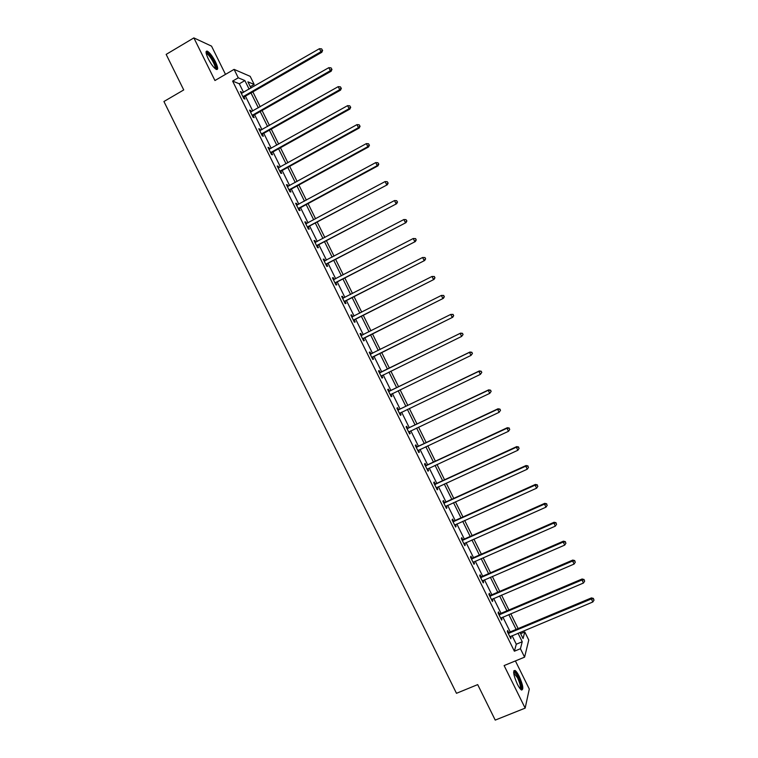 <?xml version="1.0" encoding="UTF-8"?>
<svg xmlns="http://www.w3.org/2000/svg" width="758" height="758" viewBox="0 0 758 758"><rect width="100%" height="100%" fill="white"/><g stroke="black" fill="none" stroke-linecap="round" stroke-linejoin="round"><path stroke-width="1.14" d="M519.211 676.354C517.61 673.17 516.217 671.209 515.014 670.451C512.711 670.65 513.479 675.198 517.307 684.086C518.917 687.269 520.31 689.24 521.504 689.988C523.797 689.714 523.039 685.175 519.211 676.354M215.509 61.881C212.6 56.338 209.9 52.766 207.398 51.174C205.39 50.663 205.664 53.183 208.223 58.736C211.15 64.316 213.841 67.888 216.314 69.452C218.332 69.944 218.067 67.424 215.509 61.881M520.632 633.679L524.782 631.954L528.771 640.036L524.593 657.148L520.424 648.715L522.234 641.751L518.017 633.214M225.496 74.379L211.539 46.134L193.868 37.9L166.163 54.396L183.73 89.937L163.927 101.506L456.477 693.305L477.692 684.616L495.23 720.1L525.152 708.133L529.292 689.031L515.402 660.929M243.545 92.353L239.31 83.797L232.611 81.097L238.268 77.818L234.089 69.376L250.187 76.35L254.186 84.451L247.894 81.826L250.983 88.07M250.292 86.696L254.186 84.451M232.611 81.097L514.388 651.207L516.293 644.215L512.086 635.697M510.21 631.897L502.886 617.069M501.029 613.326L493.676 598.45M491.857 594.765L484.476 579.823M482.675 576.194L475.266 561.204M473.504 557.632L466.066 542.576M464.322 539.061L456.856 523.949M455.151 520.49L447.656 505.33M445.969 501.919L438.446 486.702M436.788 483.348L429.236 468.074M427.607 464.777L420.036 449.437M418.435 446.206L410.827 430.809M409.254 427.635L401.617 412.181M400.072 409.055L392.407 393.554M390.891 390.484L383.197 374.916M381.71 371.903L373.997 356.307M372.51 353.304L364.816 337.727M363.3 334.666L355.635 319.146M354.09 316.029L346.453 300.566M344.881 297.392L337.272 281.995M335.671 278.755L328.091 263.414M326.461 260.117L318.9 244.825M317.251 241.48L309.719 226.244M308.042 222.843L300.538 207.664M298.823 204.205L291.347 189.083M289.613 185.568L282.166 170.493M280.403 166.921L272.975 151.913M271.184 148.284L263.793 133.323M261.974 129.637L254.603 114.733M252.755 111L245.421 96.143M242.096 93.187L240.362 91.491L243.905 98.663L244.995 99.061L244.048 97.138M243.915 96.872L243.631 96.304M251.305 111.824L250.652 110.497L249.571 110.128L253.115 117.291L254.186 117.642L253.229 115.718M253.106 115.472L252.84 114.932M260.515 130.461L259.833 129.078L258.781 128.765L262.325 135.928L263.367 136.222L262.41 134.299M269.725 149.099L269.014 147.658L267.991 147.393L271.535 154.566L272.548 154.803L271.601 152.879M278.935 167.726L278.205 166.239L277.201 166.03L280.744 173.194L281.73 173.383L280.782 171.46M288.144 186.364L287.386 184.819L286.41 184.658L289.954 191.821L290.911 191.964L289.963 190.031M297.354 205.001L296.567 203.39L295.62 203.286L299.164 210.459L300.092 210.534L299.145 208.611M306.564 223.629L305.749 221.971L304.83 221.923L308.373 229.087L309.273 229.115L308.326 227.192M315.773 242.266L314.93 240.551L314.039 240.551L317.574 247.714L318.455 247.695L317.507 245.763M324.983 260.894L324.111 259.122L323.24 259.179L326.783 266.342L327.636 266.266L326.689 264.343M334.193 279.522L333.293 277.693L332.449 277.807L335.993 284.97L336.817 284.837L335.87 282.914M343.402 298.159L342.464 296.274L341.659 296.435L345.193 303.598L345.999 303.418L345.051 301.485M352.603 316.768L351.646 314.845L350.859 315.063L354.403 322.226L355.18 321.989L354.223 320.056M361.784 335.339L360.827 333.416L360.069 333.681L363.613 340.844L364.361 340.56L363.404 338.627M370.956 353.91L370.008 351.987L369.269 352.309L372.813 359.472L373.533 359.131L372.585 357.198M380.137 372.481L379.19 370.558L378.479 370.927L382.013 378.09L382.714 377.702L381.767 375.769M389.318 391.052L388.361 389.129L387.679 389.555L391.223 396.718L391.895 396.273L390.939 394.34M398.49 409.623L397.543 407.7L396.889 408.174L400.423 415.337L401.067 414.834L400.12 412.911M407.671 428.194L406.714 426.261L406.089 426.801L409.633 433.955L410.249 433.405L409.32 431.529M416.843 446.756L415.896 444.832L415.289 445.42L418.833 452.583L419.42 451.967L418.52 450.148M426.024 465.327L425.067 463.394L424.489 464.038L428.033 471.201L428.602 470.538L427.73 468.776M435.196 483.888L434.249 481.965L433.699 482.656L437.233 489.82L437.773 489.1L436.93 487.394M444.377 502.45L443.421 500.526L442.899 501.275L446.434 508.429L446.955 507.67L446.13 506.012M453.549 521.021L452.602 519.088L452.1 519.893L455.634 527.047L456.126 526.232L455.34 524.631M462.721 539.582L461.774 537.649L461.3 538.502L464.844 545.665L465.298 544.794L464.54 543.249M471.902 558.144L470.945 556.22L470.5 557.121L474.044 564.284L474.47 563.355L473.741 561.867M481.074 576.705L480.117 574.782L479.7 575.739L483.244 582.893L483.651 581.917L482.941 580.486M490.246 595.267L489.289 593.334L488.901 594.348L492.435 601.511L492.823 600.478L492.141 599.104M499.418 613.819L498.47 611.895L498.101 612.966L501.635 620.12L501.995 619.04L501.341 617.723M508.59 632.38L507.642 630.457L507.301 631.575L510.835 638.729L510.541 636.332M524.593 657.148L504.108 665.571L525.152 708.133M514.388 651.207L520.424 648.715M193.868 37.9L214.94 80.528L234.089 69.376M519.997 632.39L523.058 638.577L524.782 631.954M252.859 91.879L260.212 106.755M262.06 110.497L269.441 125.43M271.26 129.116L278.669 144.105M280.469 147.734L287.898 162.781M289.67 166.353L297.127 181.456M298.87 184.971L306.365 200.131M308.07 203.589L315.593 218.797M317.27 222.208L324.822 237.472M326.471 240.826L334.041 256.147M335.671 259.435L343.27 274.813M344.871 278.053L352.498 293.488M354.071 296.662L361.727 312.154M363.272 315.281L370.956 330.82M372.472 333.89L380.175 349.485M381.672 352.498L389.394 368.132M390.882 371.145L398.585 386.741M400.11 389.811L407.785 405.35M409.329 408.477L416.985 423.949M418.558 427.142L426.176 442.558M427.777 445.808L435.376 461.167M437.006 464.464L444.567 479.776M446.225 483.13L453.767 498.376M455.454 501.787L462.958 516.984M464.673 520.452L472.149 535.584M473.892 539.109L481.349 554.183M483.121 557.765L490.54 572.783M492.34 576.421L499.73 591.382M501.559 595.077L508.921 609.982M510.778 613.734L518.121 628.581M249.117 89.141L244.881 80.575L238.268 77.818M516.141 629.415L508.798 614.567M506.95 610.825L499.588 595.921M497.76 592.235L490.369 577.274M488.569 573.635L481.15 558.627M479.388 555.045L471.931 539.98M470.197 536.456L462.721 521.324M461.006 517.856L453.502 502.677M451.815 499.266L444.283 484.021M442.625 480.667L435.064 465.365M433.434 462.067L425.844 446.718M424.243 443.477L416.625 428.062M415.043 424.878L407.406 409.405M405.852 406.279L398.177 390.749M396.661 387.679L388.958 372.093M387.471 369.07L379.749 353.455M378.261 350.442L370.558 334.846M369.042 331.786L361.358 316.247M359.813 313.12L352.167 297.648M350.594 294.464L342.967 279.039M341.375 275.798L333.776 260.43M332.146 257.142L324.576 241.83M322.927 238.476L315.385 223.222M313.698 219.811L306.185 204.613M304.47 201.145L296.984 186.004M295.25 182.479L287.794 167.395M286.022 163.813L278.593 148.776M276.793 145.148L269.393 130.168M267.574 126.482L260.193 111.559M258.345 107.816L250.993 92.94M239.31 83.797L244.881 80.575M516.293 644.215L522.234 641.751M240.769 92.315L241.47 91.917M249.951 110.895L250.652 110.497M259.132 129.476L259.833 129.078M268.323 148.047L269.014 147.658M277.504 166.627L278.205 166.239M286.676 185.198L287.386 184.819M295.857 203.779L296.567 203.39M305.038 222.35L305.749 221.971M314.219 240.921L314.93 240.551M323.401 259.492L324.111 259.122M332.582 278.063L333.293 277.693M341.754 296.634L342.464 296.274M350.935 315.205L351.646 314.845M360.116 333.776L360.827 333.416M369.288 352.347L370.008 351.987M381.994 378.053L382.714 377.702M391.175 396.614L391.895 396.273M400.347 415.185L401.067 414.834M409.528 433.747L410.249 433.405M418.7 452.308L419.42 451.967M427.872 470.87L428.602 470.538M437.044 489.441L437.773 489.1M446.225 507.993L446.955 507.67M455.397 526.554L456.126 526.232M464.569 545.116L465.298 544.794M473.741 563.677L474.47 563.355M482.912 582.239L483.651 581.917M492.084 600.791L492.823 600.478M501.256 619.343L501.995 619.04M510.428 637.904L511.167 637.592M243.46 96.238L244.55 96.645L321.837 52.274L320.947 51.733L242.948 96.73M322.283 50.113L321.676 48.9L322.283 50.113L320.947 51.733L319.44 48.692L241.319 93.423M244.55 96.645L243.498 97.829M321.837 52.274L322.633 50.331M321.676 48.9L319.44 48.692M206.129 53.032L206.413 52.804C208.554 51.724 217.053 65.595 215.973 68.362L215.443 68.883M214.921 68.428L215.064 68.125C215.945 65.899 209.634 54.87 206.877 53.837L206.271 53.714M216.703 69.471C217.783 66.704 209.975 53.041 206.555 51.752L206.11 51.601M513.64 672.175L513.962 671.995C515.004 672.062 516.397 673.815 518.15 677.245C521.182 684.086 521.987 688.075 520.557 689.193M520.102 688.671C520.869 686.871 519.997 683.233 517.506 677.728L513.678 672.867M521.684 690.074C522.29 687.468 521.153 683.024 518.273 676.761C516.681 673.597 515.288 671.645 514.104 670.896L513.829 670.773M252.67 114.875L253.741 115.225L331.189 71.205L330.327 70.712L252.158 115.358M331.653 69.092L331.056 67.869L331.653 69.092L330.327 70.712L328.82 67.67L250.528 112.061M253.741 115.225L252.679 116.41M331.189 71.205L331.995 69.291M331.056 67.869L328.82 67.67M261.88 133.512L262.922 133.806L340.541 90.136L339.707 89.7L261.368 133.995M341.034 88.061L340.427 86.848L341.034 88.061L339.707 89.7L338.21 86.658L259.738 130.698M262.922 133.806L261.861 134.99M340.541 90.136L341.365 88.241M340.427 86.848L338.21 86.658M271.089 152.14L272.103 152.396L349.893 109.067L349.087 108.688L270.578 152.633M350.404 107.039L349.808 105.826L350.404 107.039L349.087 108.688L347.59 105.646L268.948 149.326M272.103 152.396L271.042 153.561M349.893 109.067L350.727 107.191M349.808 105.826L347.59 105.646M280.299 170.777L281.294 170.976L359.254 127.998L358.468 127.666L279.787 171.261M359.785 126.008L359.178 124.795L359.785 126.008L358.468 127.666L356.971 124.625L278.158 167.963M281.294 170.976L280.223 172.142M359.254 127.998L360.097 126.141M359.178 124.795L356.971 124.625M289.509 189.415L290.475 189.557L368.606 146.919L367.848 146.654L288.997 189.888M369.155 144.986L368.559 143.774L369.155 144.986L367.848 146.654L366.351 143.613L287.367 186.591M290.475 189.557L289.404 190.713M368.606 146.919L369.459 145.091M368.559 143.774L366.351 143.613M298.718 208.043L299.656 208.137L377.958 165.85L377.228 165.632L298.207 208.526M378.536 163.955L377.929 162.743L378.536 163.955L377.228 165.632L375.731 162.591L296.577 205.219M299.656 208.137L298.586 209.293M377.958 165.85L378.82 164.041M377.929 162.743L375.731 162.591M307.928 226.68L387.31 184.772L307.416 227.154M387.906 182.924L387.31 181.712L387.906 182.924L386.608 184.611L385.102 181.569L305.787 223.856M308.838 226.718L307.767 227.864M387.31 184.772L388.181 182.991M387.31 181.712L385.102 181.569M317.138 245.308L396.661 203.703L316.626 245.781M397.277 201.903L396.68 200.681L397.277 201.903L395.989 203.599L394.482 200.557L314.996 242.484M318.019 245.298L316.948 246.435M396.661 203.703L397.543 201.941M396.68 200.681L394.482 200.557M326.347 263.945L406.004 222.625L325.826 264.409M406.658 220.872L406.051 219.649L406.658 220.872L405.369 222.577L403.862 219.536L324.197 261.112M327.2 263.869L326.12 265.006M406.004 222.625L406.913 220.891M406.051 219.649L403.862 219.536M335.557 282.573L415.356 241.546L335.036 283.037M416.028 239.841L414.74 241.556L413.243 238.514L415.668 238.618L416.028 239.841L415.668 238.618M333.406 279.74L413.243 238.514L415.422 238.618M336.381 282.45L335.301 283.577M333.387 279.693L333.937 279.645M415.356 241.546L416.275 239.841M344.767 301.201L424.707 260.468L344.246 301.665M425.399 258.8L424.12 260.534L422.613 257.493L425.03 257.568L425.399 258.8L425.03 257.568M342.616 298.368L422.613 257.493L424.802 257.587M345.563 301.021L344.483 302.148M342.559 298.264L343.298 298.207M424.707 260.468L425.636 258.781M353.967 319.829L434.059 279.389L353.446 320.293M434.77 277.769L433.5 279.503L431.994 276.462L434.391 276.509L434.77 277.769L434.391 276.509M351.816 316.996L431.994 276.462L434.173 276.556M354.744 319.601L353.664 320.719M351.74 316.835L352.641 316.768M434.059 279.389L434.997 277.731M363.177 338.456L443.411 298.311L362.656 338.911M444.141 296.738L442.871 298.481L441.374 295.44L443.752 295.459L444.141 296.738L443.752 295.459M361.026 335.614L441.374 295.44L443.544 295.525M363.925 338.172L362.836 339.29M360.922 335.406L361.983 335.33L361.225 335.604M443.411 298.311L444.359 296.672M372.386 357.084L452.753 317.232L371.856 357.539M453.511 315.707L452.251 317.46L450.745 314.418L453.113 314.399L453.511 315.707L453.113 314.399M370.226 354.242L450.745 314.418L452.914 314.485M373.107 356.743L372.017 357.852M370.094 353.977L371.373 353.872M452.753 317.232L453.71 315.612M463.072 334.553L462.475 333.34L463.072 334.553L461.622 336.429L381.066 376.158M462.882 334.666L461.622 336.429L460.125 333.387L460.608 333.122L380.819 372.349L379.275 372.538M379.436 372.86L460.125 333.387L462.285 333.454M382.023 375.494L381.189 376.423M462.475 333.34L460.608 333.122M472.433 353.493L471.836 352.281L472.433 353.493L471.002 355.407L390.266 394.785M472.253 353.626L471.002 355.407L469.496 352.366L469.951 352.034L389.991 390.92L388.447 391.109M388.636 391.488L469.496 352.366L471.656 352.413M391.062 394.207L390.37 394.984M471.836 352.281L469.951 352.034M481.794 372.434L481.197 371.221L481.794 372.434L480.373 374.376L399.466 413.404M481.624 372.595L480.373 374.376L478.876 371.335L479.302 370.956L399.172 409.491L397.628 409.671M397.836 410.106L478.876 371.335L481.027 371.382M400.129 412.892L399.542 413.555M481.197 371.221L479.302 370.956M491.156 391.374L490.549 390.162L491.156 391.374L489.753 393.345L408.676 432.022M490.995 391.554L489.753 393.345L488.247 390.304L488.654 389.868L408.354 428.062L406.8 428.232M407.046 428.725L488.247 390.304L490.398 390.342M409.197 431.586L408.723 432.117M490.549 390.162L488.654 389.868M500.507 410.315L499.91 409.102L500.507 410.315L499.124 412.314L417.876 450.65M500.365 410.514L499.124 412.314L497.618 409.282L497.997 408.789L417.535 446.623L415.971 446.803M416.246 447.353L497.618 409.282L499.759 409.301M499.91 409.102L497.997 408.789M425.446 465.971L506.998 428.251L508.495 431.293L427.076 469.268M425.153 465.365L426.707 465.194L507.339 427.702L506.998 428.251L509.13 428.261L509.736 429.473L509.13 428.261M509.272 428.043L507.339 427.702M508.495 431.293L509.736 429.473M434.647 484.589L516.369 447.22L517.875 450.261L436.276 487.887M434.325 483.926L435.888 483.765L516.691 446.614L516.369 447.22L518.5 447.22L519.097 448.433L518.5 447.22M518.624 446.974L516.691 446.614M517.875 450.261L519.097 448.433M443.856 503.208L525.739 466.189L527.246 469.221L445.486 506.505M443.496 502.488L445.06 502.336L526.033 465.526L525.739 466.189L527.871 466.179L528.468 467.392L527.871 466.179M527.985 465.914L526.033 465.526M527.246 469.221L528.468 467.392M453.057 521.817L535.11 485.158L536.617 488.19L454.686 525.114M452.668 521.049L454.241 520.898L535.375 484.438L535.11 485.158L537.232 485.139L537.839 486.352L537.232 485.139M537.337 484.855L535.375 484.438M536.617 488.19L537.839 486.352M462.257 540.435L544.481 504.117L545.987 507.159L463.887 543.732M461.849 539.611L463.413 539.459L544.727 503.35L544.481 504.117L546.603 504.089L547.2 505.311L546.603 504.089M546.698 503.786L544.727 503.35M545.987 507.159L547.2 505.311M471.457 559.053L553.861 523.086L555.358 526.128L473.087 562.351M471.021 558.163L472.594 558.03L554.07 522.262L553.861 523.086L555.965 523.048L556.571 524.261L555.965 523.048M556.05 522.717L554.07 522.262M555.358 526.128L556.571 524.261M480.657 577.662L563.232 542.046L564.729 545.087L482.287 580.96M480.193 576.724L481.766 576.592L563.412 541.174L563.232 542.046L565.335 542.008L565.932 543.221L565.335 542.008M565.402 541.648L563.412 541.174M564.729 545.087L565.932 543.221M489.858 596.281L572.603 561.015L574.1 564.056L491.487 599.578M489.365 595.286L490.938 595.153L572.754 560.077L572.603 561.015L574.697 560.958L575.303 562.171L574.697 560.958M574.763 560.588L572.754 560.077M574.1 564.056L575.303 562.171M499.058 614.89L581.973 579.974L583.471 583.016L500.687 618.187M498.537 613.838L500.109 613.715L582.097 578.989L581.973 579.974L584.067 579.908L584.664 581.13L584.067 579.908M584.115 579.519L582.097 578.989M583.471 583.016L584.664 581.13M508.258 633.508L591.335 598.943L592.841 601.975L509.878 636.805M507.708 632.39L509.291 632.276L591.439 597.901L591.335 598.943L593.429 598.867L594.035 600.08L593.429 598.867M593.467 598.441L591.439 597.901M592.841 601.975L594.035 600.08M243.081 96.56L244.18 96.967M252.291 115.197L253.361 115.548M261.501 133.834L262.543 134.138M270.71 152.462L271.724 152.718M279.92 171.1L280.915 171.289M289.13 189.727L290.096 189.87M298.339 208.365L299.277 208.45M307.549 226.993L308.459 227.03M316.759 245.62L317.64 245.601M325.959 264.248L326.821 264.182M335.169 282.876L336.002 282.753M344.378 301.504L345.184 301.333M352.025 316.977L352.498 316.844M353.579 320.132L354.365 319.904M362.788 338.76L363.537 338.475M370.435 354.223L371.164 353.901M371.989 357.388L372.718 357.046M379.635 372.851L380.345 372.472M380.109 372.728L380.819 372.349M381.198 376.006L381.899 375.617M388.845 391.469L389.517 391.043M389.318 391.346L389.991 390.92M390.398 394.634L391.033 394.217M398.045 410.097L398.699 409.614M398.528 409.974L399.172 409.491M407.245 428.715L407.88 428.175M407.728 428.602L408.354 428.062M416.455 447.343L417.052 446.746M416.928 447.22L417.535 446.623M425.655 465.962L426.233 465.317M426.138 465.838L426.707 465.194M434.855 484.58L435.405 483.879M435.338 484.466L435.888 483.765M444.065 503.198L444.576 502.44M444.539 503.085L445.06 502.336M453.265 521.817L453.758 521.011M453.748 521.703L454.241 520.898M462.465 540.435L462.93 539.573M462.949 540.321L463.413 539.459M471.666 559.044L472.111 558.134M472.149 558.94L472.594 558.03M480.866 577.662L481.283 576.696M481.349 577.558L481.766 576.592M490.066 596.271L490.454 595.257M490.549 596.176L490.938 595.153M499.266 614.89L499.626 613.819M499.749 614.785L500.109 613.715M508.466 633.499L508.798 632.38M508.95 633.404L509.291 632.276M207.398 51.174L206.479 51.715M243.185 96.446L244.275 96.853M206.375 54.131L206.877 53.837M206.242 53.591L206.413 52.804M513.668 672.753L513.962 671.995M252.329 115.15L253.399 115.51"/></g></svg>
